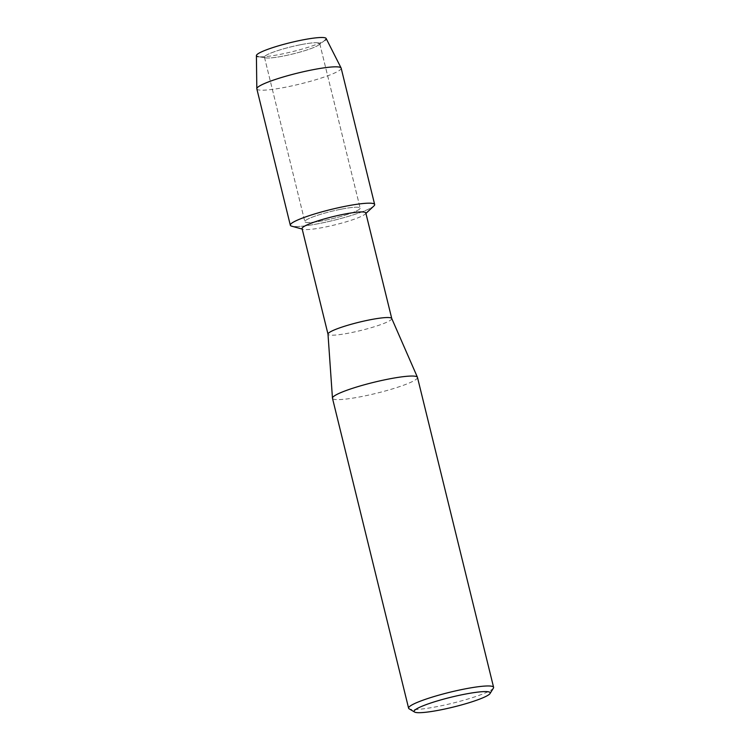 <?xml version="1.0" encoding="UTF-8"?>
<svg xmlns="http://www.w3.org/2000/svg" width="750" height="750" viewBox="0 0 750 750"><rect width="100%" height="100%" fill="white"/><g stroke="black" fill="none" stroke-linecap="round" stroke-linejoin="round"><path stroke-width="0.56" stroke-dasharray="3.75 2.81" d="M300.628 44.719A28.472 3.666 -13.8 0 1 319.734 43.575A28.472 3.666 -13.8 0 1 318.788 44.916A28.472 3.666 -13.8 0 1 283.547 56.016A28.472 3.666 -13.8 0 1 265.903 57.9A28.472 3.666 -13.8 0 1 264.441 57.159A28.472 3.666 -13.8 0 1 300.628 44.719A28.472 3.666 -13.8 0 1 319.734 43.575A28.472 3.666 -13.8 0 1 318.788 44.916A28.472 3.666 -13.8 0 1 283.547 56.016A28.472 3.666 -13.8 0 1 265.903 57.9A28.472 3.666 -13.8 0 1 264.441 57.159A28.472 3.666 -13.8 0 1 300.628 44.719M326.137 38.475A35.916 4.622 -13.8 0 1 324.994 40.284A35.916 4.622 -13.8 0 1 280.528 54.3A35.916 4.622 -13.8 0 1 258.263 56.681A35.916 4.622 -13.8 0 1 256.406 55.603M341.034 209.213A28.472 3.666 -13.8 0 1 360.141 208.078A28.472 3.666 -13.8 0 1 323.953 220.519A28.472 3.666 -13.8 0 1 304.847 221.653A28.472 3.666 -13.8 0 1 341.034 209.213A28.472 3.666 -13.8 0 1 360.141 208.078A28.472 3.666 -13.8 0 1 323.953 220.519A28.472 3.666 -13.8 0 1 304.847 221.653A28.472 3.666 -13.8 0 1 341.034 209.213M365.812 212.934A32.822 4.228 -13.8 0 1 365.222 214.05A32.822 4.228 -13.8 0 1 324.094 227.269A32.822 4.228 -13.8 0 1 303.113 229.312A32.822 4.228 -13.8 0 1 302.072 228.591M373.875 205.997A43.416 5.588 -13.8 0 1 319.462 223.481A43.416 5.588 -13.8 0 1 291.713 226.181M391.725 318.45A32.822 4.228 -13.8 0 1 391.753 318.544A32.822 4.228 -13.8 0 1 350.034 332.878A32.822 4.228 -13.8 0 1 328.003 334.2L327.994 334.153M417.469 377.391A43.763 5.634 -13.8 0 1 361.847 396.516A43.763 5.634 -13.8 0 1 332.475 398.269M493.416 688.116A43.763 5.634 -13.8 0 1 437.972 706.434A43.763 5.634 -13.8 0 1 409.134 708.816M324.994 40.284L318.788 44.916L324.994 40.284A35.916 4.622 -13.8 0 1 280.528 54.3A35.916 4.622 -13.8 0 1 258.263 56.681L265.903 57.9L258.263 56.681M341.166 68.156A43.416 5.588 -13.8 0 1 285.975 87.131A43.416 5.588 -13.8 0 1 256.837 88.875M374.653 204.506A43.416 5.588 -13.8 0 1 319.462 223.481A43.416 5.588 -13.8 0 1 290.325 225.225M319.734 43.575L360.141 208.078L319.734 43.575M365.222 214.05L365.925 213.394M303.113 229.312L302.184 229.059M264.441 57.159L304.847 221.653L264.441 57.159"/><path stroke-width="1.12" d="M258.263 56.681A35.916 4.622 -13.8 0 1 266.456 49.828A35.916 4.622 -13.8 0 1 302.081 40.041A35.916 4.622 -13.8 0 1 324.994 40.284M327.994 334.153L302.072 228.591A32.822 4.228 -13.8 0 1 343.791 214.247A32.822 4.228 -13.8 0 1 365.812 212.934L391.744 318.497M302.184 229.059L291.713 226.181A43.416 5.588 -13.8 0 1 303.497 217.678A43.416 5.588 -13.8 0 1 345.516 206.25A43.416 5.588 -13.8 0 1 373.875 205.997L365.925 213.394M328.003 334.2A32.822 4.228 -13.8 0 1 327.994 334.106A32.822 4.228 -13.8 0 1 369.731 319.856A32.822 4.228 -13.8 0 1 391.725 318.45L417.431 377.269A43.763 5.634 -13.8 0 1 417.469 377.391L493.594 687.309A43.763 5.634 -13.8 0 1 493.416 688.116L490.078 693.506A39.197 5.053 -13.8 0 1 440.419 709.922A39.197 5.053 -13.8 0 1 414.591 712.05A39.197 5.053 -13.8 0 1 463.941 694.359A39.197 5.053 -13.8 0 1 490.078 693.506M414.591 712.05L409.134 708.816A43.763 5.634 -13.8 0 1 408.6 708.188L332.475 398.269A43.763 5.634 -13.8 0 1 332.456 398.137A43.763 5.634 -13.8 0 1 388.106 379.144A43.763 5.634 -13.8 0 1 417.431 377.269M408.6 708.188A43.763 5.634 -13.8 0 1 464.231 689.062A43.763 5.634 -13.8 0 1 493.594 687.309M256.819 88.706L256.406 55.603A35.916 4.622 -13.8 0 1 302.081 40.041A35.916 4.622 -13.8 0 1 326.137 38.475L341.109 68.006A43.416 5.588 -13.8 0 1 341.166 68.156L374.653 204.506A43.416 5.588 -13.8 0 0 345.516 206.25A43.416 5.588 -13.8 0 0 290.325 225.225L256.837 88.875A43.416 5.588 -13.8 0 1 256.819 88.706A43.416 5.588 -13.8 0 1 312.028 69.9A43.416 5.588 -13.8 0 1 341.109 68.006M327.994 334.106L332.456 398.137"/></g></svg>
